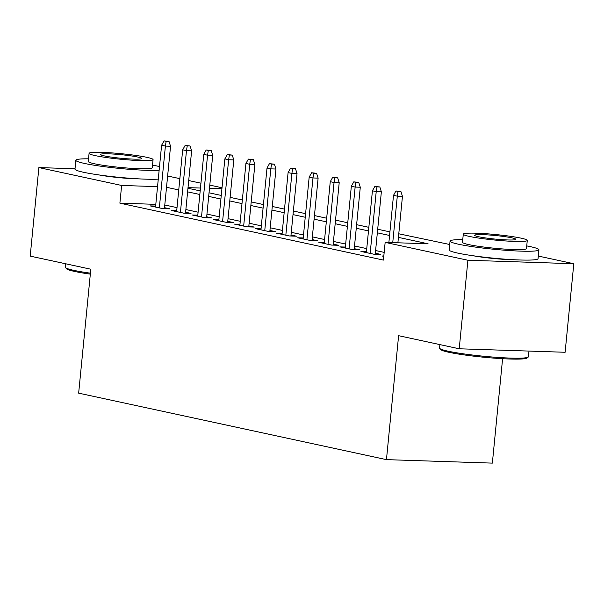 <?xml version="1.0" encoding="UTF-8"?>
<svg xmlns="http://www.w3.org/2000/svg" width="604" height="604" viewBox="0 0 604 604"><rect width="100%" height="100%" fill="white"/><g stroke="black" fill="none" stroke-linecap="round" stroke-linejoin="round"><path stroke-width="0.91" d="M502.596 358.693L492.358 463.117L386.454 459.636L78.656 393.151L90.811 269.21L30.2 256.119L38.883 167.58L75.009 168.773M167.633 176.006L179.856 178.648M188.712 180.558L200.936 183.201M209.792 185.111L222.023 187.753M538.307 256.066L573.8 263.729L467.904 260.248L385.156 242.378L428.085 243.789L398.429 237.38M467.904 260.248L459.221 348.78L565.117 352.268L573.8 263.729M383.812 256.043L382.03 255.983L383.782 256.36M366.454 251.611L360.95 251.43L373.597 254.163L380.754 254.397L375.341 253.227M345.375 247.059L339.871 246.877L352.517 249.611L359.674 249.845L354.261 248.674M324.295 242.506L318.784 242.325L331.437 245.058L338.587 245.292L333.182 244.122M303.208 237.953L297.704 237.772L310.35 240.498L317.508 240.739L312.094 239.569M282.128 233.393L276.624 233.212L289.271 235.945L296.428 236.179L291.015 235.016M261.049 228.841L255.537 228.659L268.191 231.392L275.341 231.626L269.935 230.464M239.969 224.288L234.458 224.107L247.104 226.84L254.261 227.074L248.848 225.904M218.882 219.735L213.378 219.554L226.024 222.287L233.182 222.521L227.768 221.351M197.802 215.183L192.291 215.001L204.945 217.734L212.095 217.969L206.689 216.798M176.723 210.63L171.211 210.449L183.858 213.182L191.015 213.416L185.602 212.246M155.809 204.341L119.894 203.163L383.419 260.082L385.156 242.378M384.174 252.381L375.605 250.532M366.749 248.621L354.525 245.979M345.669 244.069L333.446 241.426M324.59 239.516L312.359 236.874M303.502 234.964L291.279 232.321M282.423 230.411L270.199 227.768M261.343 225.851L249.112 223.216M240.256 221.298L228.033 218.663M219.177 216.745L206.953 214.103M198.097 212.193L185.866 209.55M177.01 207.64L164.786 204.998M155.636 206.077L150.132 205.896L162.778 208.629L169.935 208.863L164.522 207.693M459.221 348.78L398.61 335.688L386.454 459.636M119.894 203.163L121.63 185.458L38.883 167.58M513.234 259.69A27.86 2.416 -174.4 0 1 473.332 255.779M139.026 178.867A27.86 2.416 -174.4 0 1 99.124 174.956M157.546 186.636L121.63 185.458M389.572 235.469L377.341 232.827M368.485 230.917L356.262 228.274M347.406 226.364L335.182 223.722M326.326 221.811L314.095 219.169M305.239 217.251L293.016 214.616M284.159 212.699L271.936 210.064M263.08 208.146L250.849 205.503M241.993 203.593L229.769 200.951M220.913 199.041L208.69 196.398M199.833 194.488L187.602 191.845M178.746 189.935L166.523 187.293M398.776 233.786L449.716 244.499M187.957 188.252L200.181 190.894M209.037 192.804L221.268 195.447M230.124 197.365L242.347 199.999M251.204 201.917L263.427 204.552M272.283 206.47L284.514 209.112M293.37 211.023L305.594 213.665M314.45 215.575L326.673 218.218M335.53 220.128L347.761 222.77M356.617 224.68L368.84 227.323M377.696 229.233L389.92 231.876M221.925 188.758L209.475 188.35M200.46 188.048L188.018 187.64M164.424 208.682L170.547 146.251L165.398 146.085L159.335 207.882M166.145 141.336L169.007 141.434L164.039 140.883L166.145 141.336L165.398 146.085L161.6 145.262L155.538 207.066M170.547 146.251L169.007 141.434M164.039 140.883L161.6 145.262M90.328 274.141A43.571 3.775 -174.4 0 1 74.768 271.483A43.571 3.775 -174.4 0 1 66.455 268.72L65.496 267.564A44.643 3.866 5.6 0 0 74.013 270.388A44.643 3.866 5.6 0 0 90.419 273.182M65.693 263.782L65.36 267.21A44.643 3.866 5.6 0 0 65.496 267.564M159.509 166.613A44.643 3.866 5.6 0 0 156.058 165.798A44.643 3.866 5.6 0 0 152.533 165.088M88.546 158.814A44.643 3.866 5.6 0 0 75.847 160.264A44.643 3.866 5.6 0 0 84.5 163.442A44.643 3.866 5.6 0 0 159.146 170.29M75.847 160.264L74.979 169.12A44.643 3.866 5.6 0 0 83.631 172.299A44.643 3.866 5.6 0 0 158.278 179.139M153.069 159.615L152.268 167.761A32.148 2.786 -174.4 0 1 130.132 168.244A32.148 2.786 -174.4 0 1 94.518 163.775A32.148 2.786 -174.4 0 1 88.29 161.487L89.082 153.34A32.148 2.786 5.6 0 0 95.319 155.628A32.148 2.786 5.6 0 0 130.932 160.098A32.148 2.786 5.6 0 0 153.069 159.615A32.148 2.786 5.6 0 0 146.84 157.327A32.148 2.786 5.6 0 0 111.219 152.857A32.148 2.786 5.6 0 0 89.082 153.34M104.477 155.93A20.717 1.797 5.6 0 0 127.429 158.807A20.717 1.797 5.6 0 0 141.691 158.497A20.717 1.797 5.6 0 0 137.674 157.025A20.717 1.797 5.6 0 0 114.722 154.141A20.717 1.797 5.6 0 0 100.46 154.458A20.717 1.797 5.6 0 0 104.477 155.93M528.228 357.07L527.066 358.021A43.571 3.775 -174.4 0 1 495.446 358.232A43.571 3.775 -174.4 0 1 448.976 352.306A43.571 3.775 -174.4 0 1 440.663 349.542L439.704 348.387A44.643 3.866 5.6 0 0 448.221 351.218A44.643 3.866 5.6 0 0 495.839 357.289A44.643 3.866 5.6 0 0 528.228 357.07A44.643 3.866 5.6 0 0 528.432 356.753L528.991 351.075M439.901 344.605L439.569 348.04A44.643 3.866 5.6 0 0 439.704 348.387M462.755 239.637A44.643 3.866 5.6 0 0 450.055 241.087A44.643 3.866 5.6 0 0 458.708 244.265A44.643 3.866 5.6 0 0 508.175 250.471A44.643 3.866 5.6 0 0 538.919 249.799A44.643 3.866 5.6 0 0 530.259 246.621A44.643 3.866 5.6 0 0 526.741 245.911M450.055 241.087L449.187 249.943A44.643 3.866 5.6 0 0 457.84 253.121A44.643 3.866 5.6 0 0 507.307 259.327A44.643 3.866 5.6 0 0 538.051 258.655L538.919 249.799M527.277 240.437L526.477 248.584A32.148 2.786 -174.4 0 1 504.34 249.067A32.148 2.786 -174.4 0 1 468.727 244.597A32.148 2.786 -174.4 0 1 462.49 242.31L463.291 234.163A32.148 2.786 5.6 0 0 469.527 236.451A32.148 2.786 5.6 0 0 505.14 240.921A32.148 2.786 5.6 0 0 527.277 240.437A32.148 2.786 5.6 0 0 521.041 238.15A32.148 2.786 5.6 0 0 485.427 233.68A32.148 2.786 5.6 0 0 463.291 234.163M478.685 236.753A20.717 1.797 5.6 0 0 501.637 239.637A20.717 1.797 5.6 0 0 515.899 239.32A20.717 1.797 5.6 0 0 511.882 237.848A20.717 1.797 5.6 0 0 488.93 234.971A20.717 1.797 5.6 0 0 474.669 235.281A20.717 1.797 5.6 0 0 478.685 236.753M185.511 213.235L191.627 150.811L186.477 150.638L180.415 212.434M187.232 145.889L190.094 145.987L185.118 145.436L187.232 145.889L186.477 150.638L182.68 149.822L176.625 211.619M191.627 150.811L190.094 145.987M185.118 145.436L182.68 149.822M206.591 217.787L212.714 155.364L207.557 155.19L201.502 216.987M208.312 150.441L211.173 150.539L206.206 149.988L208.312 150.441L207.557 155.19L203.767 154.375L197.704 216.172M212.714 155.364L211.173 150.539M206.206 149.988L203.767 154.375M227.67 222.34L233.793 159.917L228.644 159.743L222.582 221.54M229.392 154.994L232.253 155.092L227.285 154.541L229.392 154.994L228.644 159.743L224.847 158.928L218.784 220.724M233.793 159.917L232.253 155.092M227.285 154.541L224.847 158.928M248.757 226.893L254.873 164.469L249.724 164.296L243.661 226.1M250.479 159.554L253.34 159.645L248.365 159.094L250.479 159.554L249.724 164.296L245.926 163.48L239.871 225.277M254.873 164.469L253.34 159.645M248.365 159.094L245.926 163.48M269.837 231.445L275.96 169.022L270.803 168.856L264.748 230.653M271.558 164.107L274.42 164.197L269.452 163.646L271.558 164.107L270.803 168.856L267.013 168.033L260.951 229.83M275.96 169.022L274.42 164.197M269.452 163.646L267.013 168.033M290.917 235.998L297.04 173.575L291.891 173.408L285.828 235.205M292.638 168.659L295.499 168.75L290.532 168.199L292.638 168.659L291.891 173.408L288.093 172.585L282.03 234.382M297.04 173.575L295.499 168.75M290.532 168.199L288.093 172.585M311.996 240.558L318.119 178.127L312.97 177.961L306.908 239.758M313.725 173.212L316.587 173.303L311.611 172.759L313.725 173.212L312.97 177.961L309.173 177.138L303.117 238.935M318.119 178.127L316.587 173.303M311.611 172.759L309.173 177.138M333.083 245.111L339.206 182.68L334.05 182.514L327.995 244.31M334.805 177.765L337.666 177.855L332.698 177.312L334.805 177.765L334.05 182.514L330.26 181.691L324.197 243.488M339.206 182.68L337.666 177.855M332.698 177.312L330.26 181.691M354.163 249.663L360.286 187.232L355.137 187.066L349.074 248.863M355.884 182.317L358.746 182.416L353.778 181.864L355.884 182.317L355.137 187.066L351.339 186.243L345.277 248.048M360.286 187.232L358.746 182.416M353.778 181.864L351.339 186.243M375.243 254.216L381.366 191.793L376.216 191.619L370.154 253.416M376.971 186.87L379.833 186.968L374.858 186.417L376.971 186.87L376.216 191.619L372.419 190.796L366.364 252.6M381.366 191.793L379.833 186.968M374.858 186.417L372.419 190.796M397.893 242.793L402.453 196.345L397.296 196.172L392.743 242.627M398.051 191.423L400.913 191.521L395.945 190.97L398.051 191.423L397.296 196.172L393.506 195.356L388.878 242.498M402.453 196.345L400.913 191.521M395.945 190.97L393.506 195.356"/></g></svg>
